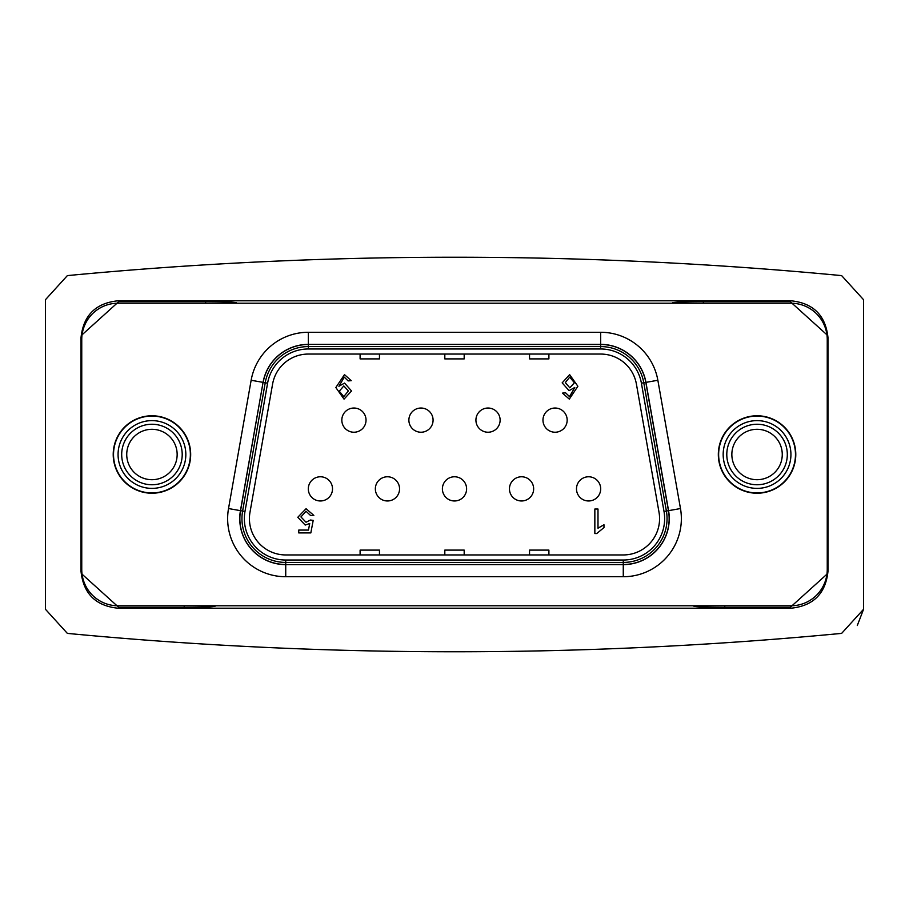 <?xml version="1.0" encoding="UTF-8"?>
<svg xmlns="http://www.w3.org/2000/svg" width="909" height="909" viewBox="0 0 909 909"><rect width="100%" height="100%" fill="white"/><g stroke="black" fill="none" stroke-linecap="round" stroke-linejoin="round"><path stroke-width="1.36" d="M45.45 301.697L45.45 299.72L67.368 275.609A4086.921 4086.921 0 0 1 841.632 275.609L863.55 299.72L863.55 301.697M67.368 275.609L45.45 299.72L45.45 609.28L67.368 633.391L45.45 609.28L45.45 607.303M863.55 607.303L863.55 609.28L857.289 625.54M533.242 485.747L532.89 484.656M718.633 454.5A38.428 38.428 0 0 1 757.049 416.072A38.428 38.428 0 0 1 795.477 454.5A38.428 38.428 0 0 1 757.049 492.928A38.428 38.428 0 0 1 718.633 454.5M113.523 454.5A38.428 38.428 0 0 1 151.951 416.072A38.428 38.428 0 0 1 190.367 454.5A38.428 38.428 0 0 1 151.951 492.928A38.428 38.428 0 0 1 113.523 454.5M205.582 303.22L205.695 301.663C224.273 301.731 234.522 302.083 236.431 302.731L236.397 303.22M215.092 605.78L215.058 606.269C213.047 606.917 202.752 607.269 184.163 607.337L184.277 605.78M82.06 574.193L118.738 607.337L184.163 607.337M118.738 607.337L117.886 608.201L791.114 608.201L790.262 607.337L826.94 574.193M724.723 605.78L724.837 607.337L790.262 607.337M724.837 607.337C706.248 607.269 695.953 606.917 693.942 606.269L693.908 605.78M672.603 303.22L672.569 302.731C674.478 302.083 684.727 301.731 703.305 301.663L703.418 303.22M826.94 334.807L790.262 301.663L703.305 301.663M790.262 301.663L791.114 300.799L117.886 300.799L118.738 301.663L82.06 334.807M205.695 301.663L118.738 301.663M67.368 633.391A4086.921 4086.921 0 0 0 841.632 633.391L863.55 609.28L863.55 299.72L841.632 275.609M791.114 300.799C813.35 303.14 825.645 315.434 827.985 337.671L827.224 338.421M827.224 570.579L827.985 571.329L827.985 337.671M827.985 571.329C825.645 593.566 813.35 605.86 791.114 608.201M117.886 608.201C95.65 605.86 83.355 593.566 81.015 571.329L81.776 570.579M81.776 338.421L81.015 337.671L81.015 571.329M81.015 337.671C83.355 315.434 95.65 303.14 117.886 300.799M757.049 420.617A33.883 33.883 0 0 0 723.166 454.5A33.883 33.883 0 0 0 757.049 488.383A33.883 33.883 0 0 0 790.932 454.5A33.883 33.883 0 0 0 757.049 420.617M757.049 424.242A30.258 30.258 0 0 0 726.791 454.5A30.258 30.258 0 0 0 757.049 484.758A30.258 30.258 0 0 0 787.308 454.5A30.258 30.258 0 0 0 757.049 424.242M757.049 429.298A25.202 25.202 0 0 0 731.847 454.5A25.202 25.202 0 0 0 757.049 479.702A25.202 25.202 0 0 0 782.263 454.5A25.202 25.202 0 0 0 757.049 429.298M151.951 420.617A33.883 33.883 0 0 0 118.068 454.5A33.883 33.883 0 0 0 151.951 488.383A33.883 33.883 0 0 0 185.834 454.5A33.883 33.883 0 0 0 151.951 420.617M151.951 424.242A30.258 30.258 0 0 0 121.692 454.5A30.258 30.258 0 0 0 151.951 484.758A30.258 30.258 0 0 0 182.209 454.5A30.258 30.258 0 0 0 151.951 424.242M151.951 429.298A25.202 25.202 0 0 0 126.737 454.5A25.202 25.202 0 0 0 151.951 479.702A25.202 25.202 0 0 0 177.153 454.5A25.202 25.202 0 0 0 151.951 429.298M239.737 518.641A45.984 45.984 0 0 1 240.442 510.653L263.065 382.371A45.984 45.984 0 0 1 308.344 344.375L600.656 344.375A45.984 45.984 0 0 1 645.935 382.371L668.558 510.653A45.984 45.984 0 0 1 623.267 564.625L285.733 564.625A45.984 45.984 0 0 1 239.737 518.641A45.984 45.984 0 0 0 285.733 564.625L285.733 576.726A58.085 58.085 0 0 1 228.523 508.551L251.145 380.269A58.085 58.085 0 0 1 308.344 332.274L600.656 332.274A58.085 58.085 0 0 1 657.855 380.269L680.477 508.551A58.085 58.085 0 0 1 623.267 576.726L285.733 576.726M320.411 500.973A12.101 12.101 0 0 1 308.31 488.872A12.101 12.101 0 0 1 320.411 476.771A12.101 12.101 0 0 1 332.512 488.872A12.101 12.101 0 0 1 320.411 500.973M387.45 500.973A12.101 12.101 0 0 1 375.349 488.872A12.101 12.101 0 0 1 387.45 476.771A12.101 12.101 0 0 1 399.551 488.872A12.101 12.101 0 0 1 387.45 500.973M353.931 432.229A12.101 12.101 0 0 1 341.829 420.128A12.101 12.101 0 0 1 353.931 408.027A12.101 12.101 0 0 1 366.032 420.128A12.101 12.101 0 0 1 353.931 432.229M454.5 500.973A12.101 12.101 0 0 1 442.399 488.872A12.101 12.101 0 0 1 454.5 476.771A12.101 12.101 0 0 1 466.601 488.872A12.101 12.101 0 0 1 454.5 500.973M420.981 432.229A12.101 12.101 0 0 1 408.88 420.128A12.101 12.101 0 0 1 420.981 408.027A12.101 12.101 0 0 1 433.082 420.128A12.101 12.101 0 0 1 420.981 432.229M521.55 500.973A12.101 12.101 0 0 1 509.449 488.872A12.101 12.101 0 0 1 521.55 476.771A12.101 12.101 0 0 1 533.651 488.872A12.101 12.101 0 0 1 521.55 500.973M488.019 432.229A12.101 12.101 0 0 1 475.918 420.128A12.101 12.101 0 0 1 488.019 408.027A12.101 12.101 0 0 1 500.12 420.128A12.101 12.101 0 0 1 488.019 432.229M588.589 500.973A12.101 12.101 0 0 1 576.488 488.872A12.101 12.101 0 0 1 588.589 476.771A12.101 12.101 0 0 1 600.69 488.872A12.101 12.101 0 0 1 588.589 500.973M555.069 432.229A12.101 12.101 0 0 1 542.968 420.128A12.101 12.101 0 0 1 555.069 408.027A12.101 12.101 0 0 1 567.171 420.128A12.101 12.101 0 0 1 555.069 432.229M190.674 454.5A38.723 38.723 0 0 0 151.951 415.777A38.723 38.723 0 0 0 113.216 454.5A38.723 38.723 0 0 0 151.951 493.223A38.723 38.723 0 0 0 190.674 454.5M795.784 454.5A38.723 38.723 0 0 0 757.049 415.777A38.723 38.723 0 0 0 718.326 454.5A38.723 38.723 0 0 0 757.049 493.223A38.723 38.723 0 0 0 795.784 454.5M623.267 554.944A36.303 36.303 0 0 0 659.025 512.335L636.402 384.053A36.303 36.303 0 0 0 600.656 354.055L308.344 354.055A36.303 36.303 0 0 0 272.598 384.053L249.975 512.335A36.303 36.303 0 0 0 285.733 554.944L623.267 554.944M81.753 569.466A36.303 36.303 0 0 0 118.068 605.78L790.932 605.78A36.303 36.303 0 0 0 827.247 569.466L827.247 339.534A36.303 36.303 0 0 0 790.932 303.22L118.068 303.22A36.303 36.303 0 0 0 81.753 339.534L81.753 569.466M529.538 354.055L529.538 358.896L548.9 358.896L548.9 354.055M444.819 354.055L444.819 358.896L464.181 358.896L464.181 354.055M360.1 354.055L360.1 358.896L379.462 358.896L379.462 354.055M529.538 554.944L529.538 550.104L548.9 550.104L548.9 554.944M444.819 554.944L444.819 550.104L464.181 550.104L464.181 554.944M360.1 554.944L360.1 550.104L379.462 550.104L379.462 554.944M594.85 533.549L594.85 509.029L597.997 509.029L597.997 528.197L603.974 524.743L603.974 527.572L596.736 533.549L594.85 533.549M308.469 530.083L309.719 523.482L305.208 525.061L297.8 517.278L306.06 508.71L313.832 515.403L310.696 515.63L306.015 511.233L300.947 516.937L306.026 522.232L310.367 520.028L313.207 520.368L310.833 532.913L298.743 532.913L298.743 530.083L308.469 530.083M574.806 387.461L569.079 390.643L562.16 382.871L569.625 374.622L577.874 386.257L569.318 399.131L562.478 393.108L565.625 392.847L569.523 396.619L574.806 387.461M569.716 377.133L565.307 382.587L569.807 387.813L574.42 382.746L569.716 377.133M338.921 386.257L344.556 383.098L351.556 390.984L344.034 399.131L335.841 387.529L344.477 374.622L351.238 380.678L348.102 380.905L344.284 377.133L338.921 386.257M343.807 385.927L339.296 391.2L343.75 396.619L348.408 390.972L343.807 385.927M308.344 348.976L308.344 346.579L600.656 346.579L600.656 344.488L308.344 344.375A45.984 45.984 0 0 0 263.065 382.371L240.555 510.676A45.87 45.87 0 0 0 285.733 564.512L285.733 562.421A43.791 43.791 0 0 1 242.612 511.04L265.223 382.757A43.791 43.791 0 0 1 308.344 346.579L308.344 344.488A45.87 45.87 0 0 0 263.178 382.394L267.598 383.178L244.987 511.46A41.382 41.382 0 0 0 285.733 560.024L623.267 560.024A41.382 41.382 0 0 0 664.013 511.46L641.402 383.178A41.382 41.382 0 0 0 600.656 348.976L308.344 348.976A41.382 41.382 0 0 0 267.598 383.178M244.987 511.46L228.523 508.551M623.267 576.726L623.267 564.512A45.87 45.87 0 0 0 668.445 510.676L645.822 382.394A45.87 45.87 0 0 0 600.656 344.488L600.656 344.375A45.984 45.984 0 0 1 645.935 382.371L643.777 382.757L666.388 511.04A43.791 43.791 0 0 1 623.267 562.421L285.733 562.421L285.733 560.024M680.477 508.551L664.013 511.46M668.558 510.653A45.984 45.984 0 0 1 669.263 518.641M576.488 488.872A12.101 12.101 0 0 1 588.589 476.771A12.101 12.101 0 0 1 600.69 488.872M542.968 420.128A12.101 12.101 0 0 1 555.069 408.027A12.101 12.101 0 0 1 567.171 420.128M509.449 488.872A12.101 12.101 0 0 1 521.55 476.771A12.101 12.101 0 0 1 533.651 488.872M475.918 420.128A12.101 12.101 0 0 1 488.019 408.027A12.101 12.101 0 0 1 500.12 420.128M442.399 488.872A12.101 12.101 0 0 1 454.5 476.771A12.101 12.101 0 0 1 466.601 488.872M408.88 420.128A12.101 12.101 0 0 1 420.981 408.027A12.101 12.101 0 0 1 433.082 420.128M375.349 488.872A12.101 12.101 0 0 1 387.45 476.771A12.101 12.101 0 0 1 399.551 488.872M341.829 420.128A12.101 12.101 0 0 1 353.931 408.027A12.101 12.101 0 0 1 366.032 420.128M308.31 488.872A12.101 12.101 0 0 1 320.411 476.771A12.101 12.101 0 0 1 332.512 488.872M285.733 564.625L623.267 564.512L623.267 560.024M600.656 348.976L600.656 346.579A43.791 43.791 0 0 1 643.777 382.757L641.402 383.178M600.656 344.375L600.656 332.274M657.855 380.269L645.935 382.371M308.344 344.375L308.344 332.274M263.065 382.371L251.145 380.269"/></g></svg>
